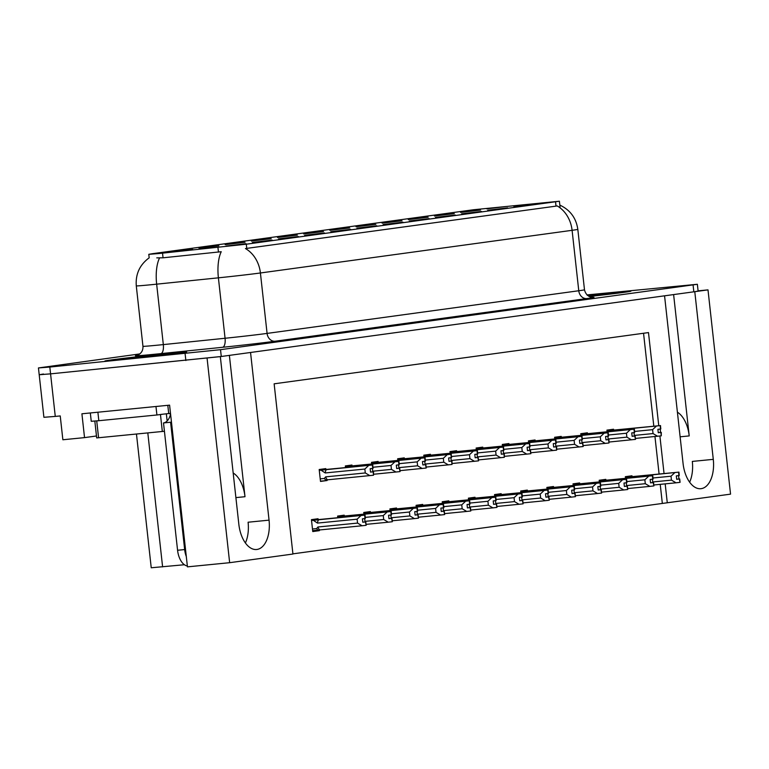 <?xml version="1.0" encoding="UTF-8"?>
<svg xmlns="http://www.w3.org/2000/svg" width="769" height="769" viewBox="0 0 769 769"><rect width="100%" height="100%" fill="white"/><g stroke="black" fill="none" stroke-linecap="round" stroke-linejoin="round"><path stroke-width="1.15" d="M677.402 412.203A27.405 15.245 -95.6 0 1 689.216 435.917L673.615 294.575M229.383 355.384L244.994 496.716A27.405 15.245 84.4 0 0 233.17 473.002M356.96 228.153L376.81 225.778L356.96 228.153M383.125 224.577L402.975 222.193L383.125 224.577M409.281 220.991L429.131 218.617L409.281 220.991M225.173 244.648L245.023 242.273L225.173 244.648M303.649 233.911L323.509 231.536L303.649 233.911M226.173 246.051L246.022 243.677L226.173 246.051M277.494 237.486L297.343 235.112L277.494 237.486M199.017 248.233L218.867 245.849L199.017 248.233M487.757 210.254L507.607 207.87L487.757 210.254M408.291 219.588L428.141 217.214L408.291 219.588M278.484 238.89L298.334 236.516L278.484 238.89M460.612 212.427L480.462 210.052L460.612 212.427M251.338 241.072L271.188 238.688L251.338 241.072M382.126 223.164L401.985 220.79L382.126 223.164M252.328 242.475L272.178 240.101L252.328 242.475M329.814 230.325L349.664 227.951L329.814 230.325M330.805 231.729L350.654 229.354L330.805 231.729M355.97 226.749L375.82 224.375L355.97 226.749M434.447 216.012L454.296 213.628L434.447 216.012M304.649 235.314L324.499 232.94L304.649 235.314M486.767 208.851L506.617 206.467L486.767 208.851M435.437 217.416L455.296 215.032L435.437 217.416M461.602 213.83L481.452 211.456L461.602 213.83M172.862 251.809L192.711 249.435L172.862 251.809M513.913 206.669L533.773 204.294L513.913 206.669M159.02 253.52L246.301 244.206L559.399 201.228L473.541 209.745L152.647 253.664L148.792 254.318L159.02 253.52M43.487 374.013L39.2 374.743L50.571 373.859L220.328 356.624L238.842 524.295A27.405 15.245 84.4 0 0 256.635 549.499A27.405 15.245 84.4 0 0 269.054 520.152L250.55 352.481L664.56 295.815L683.064 463.486A27.405 15.245 84.4 0 0 700.867 488.7A27.405 15.245 84.4 0 0 713.286 459.353L694.782 291.682L707.999 289.875L698.098 290.855M245.407 542.972A27.405 15.245 84.4 0 0 248.089 522.218L269.054 520.152M96.471 435.985L84.532 437.619L81.908 413.789L169.593 405.148L187.444 566.859L229.652 562.697L207.101 358.431M84.532 437.619L62.866 439.762L60.232 415.933L55.272 416.413L50.571 373.859L221.27 356.489L693.83 291.816L698.117 291.086L697.368 284.28L586.968 294.921M139.775 353.923L38.45 367.938L43.9 417.298L55.272 416.413M292.912 553.853L730.55 494.14L707.999 289.875M658.764 425.69L648.488 332.583L274.139 383.818L292.931 554.036L229.652 562.697M667.281 502.801L665.185 483.874M664.051 473.541L659.898 435.994M184.416 564.734L151.233 567.772L136.469 434.043M662.32 503.291L660.225 484.355M659.091 474.031L654.948 436.513M653.804 426.18L643.547 333.256M475.098 498.12L475.002 497.255L468.398 498.158L468.581 499.821M527.419 490.958L527.323 490.093L520.709 491.007L520.901 492.66M553.574 487.383L553.488 486.517L546.874 487.421L547.057 489.084M579.739 483.797L579.643 482.942L573.03 483.845L573.213 485.499M605.895 480.221L605.799 479.356L599.195 480.26L599.378 481.923M501.263 494.544L501.167 493.679L494.554 494.582L494.736 496.245M448.942 501.696L448.846 500.84L442.233 501.744L442.415 503.407M422.787 505.281L422.69 504.416L416.077 505.32L416.26 506.982M396.621 508.857L396.525 508.001L389.921 508.905L390.104 510.558M370.466 512.442L370.37 511.577L363.756 512.481L363.939 514.144M344.31 516.018L344.214 515.163L337.601 516.066L337.783 517.72M318.145 519.604L318.049 518.739L311.445 519.642L312.762 531.562L319.366 530.658L319.298 529.995M632.06 476.636L631.964 475.78L625.351 476.684L625.533 478.337M482.845 447.991L482.749 447.125L476.136 448.029L476.319 449.692M535.166 440.829L535.07 439.964L528.457 440.868L528.639 442.531M561.322 437.244L561.226 436.388L554.612 437.292L554.795 438.945M587.478 433.668L587.381 432.803L580.778 433.706L580.96 435.369M509.001 444.405L508.905 443.54L502.301 444.453L502.484 446.107M456.68 451.566L456.594 450.701L449.98 451.605L450.163 453.268M430.525 455.142L430.429 454.287L423.825 455.19L424.007 456.853M404.369 458.728L404.273 457.863L397.66 458.766L397.842 460.429M378.204 462.304L378.117 461.448L371.504 462.352L371.687 464.005M352.048 465.889L351.952 465.024L345.339 465.927L345.531 467.59M325.893 469.465L325.796 468.609L319.183 469.513L320.5 481.423L327.113 480.519L327.036 479.856M613.643 430.082L613.547 429.227L606.933 430.131L607.116 431.784M320.471 481.173L327.113 480.519M312.733 531.312L319.366 530.658M713.286 459.353L692.321 461.419A27.405 15.245 -95.6 0 1 689.639 482.173M123.127 359.604A41.113 0.721 -6.3 0 0 165.114 355.009A41.113 0.721 -6.3 0 0 186.656 351.991A41.113 0.721 -6.3 0 0 168.459 353.404A41.113 0.721 -6.3 0 0 126.481 357.998A41.113 0.721 -6.3 0 0 104.93 361.017A41.113 0.721 -6.3 0 0 123.127 359.604M589.217 296.517A41.113 0.721 -6.3 0 0 630.888 291.191A41.113 0.721 -6.3 0 0 612.691 292.604A41.113 0.721 -6.3 0 0 587.353 295.277A40.68 0.711 173.7 0 1 612.451 292.633A40.68 0.711 173.7 0 1 630.465 291.24A40.68 0.711 173.7 0 1 589.208 296.507M555.545 201.882L556.016 206.13L557.141 205.9A29.972 24.906 82.2 0 1 572.098 230.316L260.412 272.976A34.259 0.596 173.7 0 1 218.396 277.83A29.972 12.093 -95.9 0 1 221.241 251.713L163.047 257.807L156.78 257.875M39.2 374.743L50.571 373.859L49.822 367.053L220.52 349.684L697.368 284.28M556.016 206.13L245.455 248.56A29.972 24.906 -97.8 0 1 260.412 272.976L267.083 333.41L578.769 290.749A34.259 0.596 -6.3 0 0 584.488 289.778C586.372 298.064 594.322 297.641 592.466 297.353L592.457 297.353M38.45 367.938L49.822 367.053M607.029 430.967L660.148 425.622L660.523 429.025L657.899 429.323L658.274 432.726L661.282 432.38L658.264 432.639M607.01 430.813L660.533 425.574L607.001 430.736M661.282 432.38L661.273 435.84L660.898 432.428M635.396 438.436L661.273 435.84M660.148 425.622L607.02 430.9M634.627 431.428L652.602 429.66L653.035 433.572L634.319 435.417M608.788 430.794L610.096 431.496M660.177 429.064L660.542 432.418M660.244 425.613L660.619 429.015L660.533 425.574M652.602 429.66L656.466 426.036M657.601 436.254L653.035 433.572M614.133 430.207A5.825 3.239 84.4 0 0 613.566 431.149M660.811 428.987L660.436 425.584M625.447 477.52L678.662 472.166L625.437 477.453M678.662 472.166L679.037 475.569L676.316 475.876L676.691 479.279L679.315 478.981L680.075 482.336L679.7 478.933L676.682 479.193M678.556 472.176L678.94 475.578M678.95 472.128L679.229 475.54L678.95 472.128L625.418 477.289M625.428 477.366L678.844 472.137M627.196 477.347L628.513 478.049M632.551 476.761A5.825 3.239 84.4 0 0 631.983 477.703M653.044 477.982L671.02 476.213L674.884 472.589M653.813 484.989L676.018 482.807L671.452 480.125L652.737 481.971M671.02 476.213L671.452 480.125M676.018 482.807L679.69 482.394M678.585 475.617L678.96 478.972M580.864 434.552L633.983 429.208L634.358 432.611L631.743 432.899L632.118 436.311L635.127 435.956L632.108 436.225M580.845 434.389L634.377 429.15L580.845 434.322M635.127 435.956L635.502 439.368L634.733 436.013M609.24 442.021L635.117 439.416M633.983 429.208L580.855 434.475M608.462 435.014L626.447 433.235L626.879 437.148L608.164 438.993M582.623 434.379L583.94 435.071M634.012 432.649L634.387 435.994M634.089 429.189L634.646 432.572L634.377 429.15M626.447 433.235L630.311 429.611M631.436 439.83L626.879 437.148M587.977 433.793A5.825 3.239 84.4 0 0 587.401 434.735M634.646 432.572L634.271 429.16M554.709 438.128L607.827 432.784L608.202 436.186L605.578 436.484L605.962 439.887L608.961 439.541L605.953 439.801M554.689 437.974L608.212 432.726L554.68 437.897M608.961 439.541L608.952 443.002L608.577 439.589M583.075 445.597L608.952 443.002M607.827 432.784L554.699 438.061M582.306 438.59L600.291 436.821L600.724 440.733L581.998 442.579M556.468 437.955L557.775 438.657M607.856 436.225L608.221 439.58M607.923 432.774L608.587 436.138L608.212 432.726M600.291 436.821L604.155 433.197M605.28 443.405L600.724 440.733M561.812 437.369A5.825 3.239 84.4 0 0 561.245 438.311M608.49 436.148L608.116 432.745M528.553 441.714L581.672 436.359L582.046 439.772L579.422 440.06L579.797 443.463L582.806 443.117L579.788 443.377M528.534 441.55L582.056 436.311L528.524 441.483M582.806 443.117L583.181 446.52L582.421 443.175M556.919 449.183L582.796 446.578M581.672 436.359L528.543 441.637M556.15 442.175L574.126 440.397L574.558 444.309L555.843 446.155M530.302 441.531L531.619 442.233M581.7 439.81L582.066 443.155M582.143 439.743L582.056 436.311M574.126 440.397L577.99 436.773M579.124 446.991L574.558 444.309M535.657 440.954A5.825 3.239 84.4 0 0 535.089 441.896M581.768 436.35L582.046 439.772M582.335 439.733L581.95 436.321M599.282 481.106L652.496 475.742L599.272 481.029M652.496 475.742L652.881 479.145L650.161 479.452L650.536 482.865L653.15 482.567L653.919 485.921L653.544 482.509L650.526 482.778M652.4 475.761L652.775 479.164M652.785 475.703L653.064 479.125L652.785 475.703L599.262 480.875M599.262 480.942L652.689 475.713M601.041 480.933L602.358 481.625M606.395 480.346A5.825 3.239 84.4 0 0 605.818 481.288M626.879 481.567L644.864 479.798L648.728 476.165M627.658 488.575L649.853 486.383L645.297 483.701L626.581 485.547M644.864 479.798L645.297 483.701M649.853 486.383L653.525 485.97M652.429 479.202L652.804 482.548M573.126 484.681L626.341 479.327L573.116 484.614M626.341 479.327L626.716 482.73L623.995 483.038L624.37 486.441L626.995 486.143L627.754 489.497L627.379 486.095L624.361 486.354M626.245 479.337L626.62 482.74M626.629 479.289L626.908 482.701L626.629 479.289L573.097 484.451M573.107 484.528L626.533 479.298M574.885 484.508L576.192 485.21M580.23 483.922A5.825 3.239 84.4 0 0 579.663 484.864M600.724 485.143L618.709 483.374L622.573 479.75M601.493 492.15L623.697 489.959L619.141 487.286L600.416 489.132M618.709 483.374L619.141 487.286M623.697 489.959L627.369 489.555M626.274 482.778L626.639 486.133M546.961 488.267L600.185 482.903L546.961 488.19M600.185 482.903L600.56 486.306L597.84 486.614L598.215 490.016L600.839 489.728L601.598 493.073L601.223 489.67L598.205 489.94M600.08 482.913L600.464 486.325M600.474 482.865L600.743 486.287L600.474 482.865L546.942 488.036M546.951 488.104L600.368 482.874M548.72 488.094L550.037 488.786M554.074 487.508A5.825 3.239 84.4 0 0 553.507 488.45M574.568 488.728L592.543 486.95L596.408 483.326M575.337 495.736L597.542 493.544L592.976 490.862L574.26 492.708M592.543 486.95L592.976 490.862M597.542 493.544L601.214 493.131M600.108 486.364L600.483 489.709M520.805 491.843L574.02 486.489L520.796 491.776M574.02 486.489L574.395 489.891L571.684 490.199L572.059 493.602L574.674 493.304L575.443 496.659L575.068 493.256L572.049 493.515M573.924 486.498L574.299 489.901M574.308 486.441L574.587 489.863L574.308 486.441L520.786 491.612M520.786 491.689L574.212 486.46M522.564 491.67L523.881 492.371M527.919 491.083A5.825 3.239 84.4 0 0 527.342 492.025M548.403 492.304L566.388 490.535L570.252 486.912M549.181 499.312L571.377 497.12L566.82 494.448L548.105 496.293M566.388 490.535L566.82 494.448M571.377 497.12L575.049 496.707M573.953 489.94L574.328 493.294M171.458 422.046A17.129 9.526 -95.6 0 1 170.593 422.239L163.509 422.94L177.572 550.268A17.129 9.526 84.4 0 0 187.348 565.984M163.509 422.94A17.129 9.526 84.4 0 0 170.314 415.097L170.132 413.395L166.133 413.828M170.593 422.239L184.656 549.566A17.129 9.526 84.4 0 0 186.309 556.573M90.329 412.963L91.242 421.297L98.826 420.71L156.905 414.981L155.972 406.493M167.805 405.321L168.709 413.53M162.817 414.222L156.905 414.981M123.367 359.575A40.68 0.711 173.7 0 1 105.363 360.969A40.68 0.711 173.7 0 1 126.683 357.989A40.68 0.711 173.7 0 1 168.219 353.432A40.68 0.711 173.7 0 1 186.233 352.039A40.68 0.711 173.7 0 1 164.912 355.028A40.68 0.711 173.7 0 1 123.367 359.575M164.431 431.274L96.683 437.926L94.827 421.085M167.142 420.989L166.354 413.799L160.452 414.472L162.326 431.496M502.388 445.289L555.506 439.945L555.881 443.348L553.267 443.646L553.642 447.049L556.65 446.702L553.632 446.962M502.368 445.136L555.891 439.887L502.368 445.059M556.65 446.702L556.631 450.153L556.256 446.751M530.764 452.758L556.631 450.153M555.506 439.945L502.378 445.222M529.985 445.751L547.97 443.982L548.403 447.894L529.687 449.74M504.147 445.116L505.464 445.818M555.535 443.386L555.91 446.741M555.603 439.935L556.275 443.3L555.891 439.887M547.97 443.982L551.834 440.358M552.959 450.567L548.403 447.894M509.501 444.53A5.825 3.239 84.4 0 0 508.924 445.472M556.17 443.309L555.795 439.906M476.232 448.865L529.351 443.521L529.726 446.933L527.101 447.222L527.476 450.624L530.485 450.278L527.467 450.538M476.213 448.712L529.735 443.473L476.203 448.644M530.485 450.278L530.86 453.681L530.101 450.336M504.599 456.344L530.475 453.739M529.351 443.521L476.222 448.798M503.83 449.336L521.815 447.558L522.247 451.47L503.522 453.316M477.991 448.692L479.298 449.394M529.38 446.972L529.745 450.317M529.822 446.904L529.735 443.473M521.815 447.558L525.679 443.934M526.803 454.152L522.247 451.47M483.336 448.116A5.825 3.239 84.4 0 0 482.769 449.058M529.447 443.511L529.726 446.933M530.014 446.885L529.639 443.482M450.076 452.451L503.186 447.106L503.57 450.509L500.946 450.807L501.321 454.21L504.329 453.864L501.311 454.123M450.057 452.297L503.58 447.049L450.048 452.22M504.329 453.864L504.32 457.315L503.945 453.912M478.443 459.92L504.32 457.315M503.186 447.106L450.067 452.374M477.674 452.912L495.649 451.143L496.082 455.056L477.366 456.901M451.826 452.278L453.143 452.979M503.214 450.547L503.589 453.902M503.291 447.087L503.666 450.499L503.58 447.049M495.649 451.143L499.514 447.52M500.648 457.728L496.082 455.056M457.18 451.691A5.825 3.239 84.4 0 0 456.613 452.633M503.858 450.471L503.474 447.068M494.65 495.419L547.864 490.064L494.64 495.351M547.864 490.064L548.239 493.467L545.519 493.775L545.894 497.178L548.518 496.889L549.277 500.235L548.903 496.832L545.884 497.091M547.768 490.074L548.143 493.487M548.153 490.026L548.432 493.438L548.153 490.026L494.621 495.198M494.63 495.265L548.057 490.036M496.409 495.246L497.716 495.947M501.753 494.669A5.825 3.239 84.4 0 0 501.186 495.611M522.247 495.89L540.232 494.111L544.096 490.487M523.016 502.897L545.221 500.706L540.655 498.024L521.94 499.869M540.232 494.111L540.655 498.024M545.221 500.706L548.893 500.292M547.797 493.525L548.162 496.87M468.484 499.004L521.709 493.64L468.484 498.927M521.709 493.64L522.084 497.053L519.363 497.36L519.738 500.763L522.362 500.465L523.122 503.82L522.747 500.417L519.729 500.677M521.603 493.66L521.978 497.062M521.997 493.602L522.372 497.014L521.997 493.602L468.465 498.773M468.475 498.85L521.891 493.621M470.244 498.831L471.56 499.533M475.598 498.245A5.825 3.239 84.4 0 0 475.021 499.187M496.092 499.466L514.067 497.697L517.931 494.073M496.861 506.473L519.065 504.281L514.499 501.609L495.784 503.455M514.067 497.697L514.499 501.609M519.065 504.281L522.737 503.868M521.632 497.101L522.007 500.456M442.329 502.58L495.544 497.226L442.319 502.513M495.544 497.226L495.918 500.629L493.208 500.936L493.583 504.339L496.197 504.051L496.966 507.396L496.591 503.993L493.573 504.253M495.447 497.235L495.822 500.638M495.832 497.187L496.111 500.6L495.832 497.187L442.3 502.359M442.31 502.426L495.736 497.197M444.088 502.407L445.405 503.109M449.442 501.821A5.825 3.239 84.4 0 0 448.865 502.763M469.926 503.051L487.911 501.273L491.776 497.649M470.705 510.049L492.9 507.867L488.344 505.185L469.619 507.031M487.911 501.273L488.344 505.185M492.9 507.867L496.572 507.453M495.476 500.686L495.842 504.031M423.911 456.027L477.03 450.682L477.405 454.085L474.79 454.383L475.165 457.786L478.174 457.44L475.155 457.699M423.892 455.873L477.414 450.634L423.892 455.806M478.174 457.44L478.549 460.842L477.78 457.497M452.287 463.496L478.155 460.9M477.03 450.682L423.902 455.959M451.509 456.498L469.494 454.719L469.926 458.632L451.211 460.477M425.67 455.854L426.987 456.555M477.059 454.133L477.434 457.478M477.501 454.066L477.414 450.634M469.494 454.719L473.358 451.095M474.483 461.313L469.926 458.632M431.024 455.267A5.825 3.239 84.4 0 0 430.448 456.209M477.126 450.672L477.405 454.085M477.693 454.046L477.318 450.644M397.756 459.612L450.874 454.268L451.249 457.67L448.625 457.968L449 461.371L452.009 461.025L448.99 461.285M397.736 459.449L451.259 454.21L397.727 459.381M452.009 461.025L451.999 464.476L451.624 461.073M426.122 467.081L451.999 464.476M450.874 454.268L397.746 459.535M425.353 460.073L443.338 458.305L443.771 462.217L425.046 464.063M399.515 459.439L400.822 460.131M450.903 457.709L451.268 461.054M450.97 454.248L451.345 457.661L451.259 454.21M443.338 458.305L447.202 454.681M448.327 464.889L443.771 462.217M404.859 458.853A5.825 3.239 84.4 0 0 404.292 459.795M451.538 457.632L451.163 454.229M371.59 463.188L424.709 457.843L425.094 461.246L422.469 461.544L422.844 464.947L425.853 464.601L422.835 464.861M371.581 463.034L425.103 457.795L371.571 462.957M425.853 464.601L426.228 468.004L425.468 464.659M399.967 470.657L425.843 468.061M424.709 457.843L371.59 463.121M399.198 463.659L417.173 461.881L417.605 465.793L398.89 467.639M373.349 463.015L374.666 463.717M424.738 461.285L425.113 464.639M425.19 461.227L425.103 457.795M417.173 461.881L421.037 458.257M422.171 468.475L417.605 465.793M378.704 462.429A5.825 3.239 84.4 0 0 378.127 463.371M424.815 457.834L425.094 461.246M425.372 461.208L424.997 457.805M345.435 466.773L398.553 461.429L398.928 464.832L396.314 465.12L396.689 468.532L399.697 468.186L396.679 468.446M345.416 466.61L398.938 461.371L345.406 466.543M399.697 468.186L400.072 471.589L399.303 468.234M373.811 474.242L399.678 471.637M398.553 461.429L345.425 466.696M373.032 467.235L391.017 465.466L391.45 469.378L372.725 471.224M347.194 466.6L348.511 467.292M398.582 464.87L398.957 468.215M398.65 461.41L399.217 464.793L398.938 461.371M391.017 465.466L394.882 461.842M396.006 472.051L391.45 469.378M352.548 466.014A5.825 3.239 84.4 0 0 351.971 466.956M399.217 464.793L398.842 461.39M319.279 470.349L372.398 465.005L372.773 468.408L370.149 468.706L370.523 472.108L373.532 471.762L370.514 472.022M319.26 470.195L372.782 464.957L319.25 470.119M321.038 470.176L325.22 472.954L364.862 469.042L365.285 472.954L325.652 476.867L324.355 478.453L325.633 480.01L373.523 475.223L373.148 471.81M373.532 471.762L373.523 475.223M372.398 465.005L319.27 470.282M372.427 468.446L372.792 471.801M372.869 468.388L372.782 464.957M325.652 476.867A5.825 3.239 84.4 0 0 327.507 479.808M364.862 469.042L368.726 465.418M369.851 475.636L365.285 472.954M326.383 469.59A5.825 3.239 84.4 0 0 325.22 472.954M372.494 464.995L372.773 468.408M373.061 468.369L372.686 464.966M416.173 506.165L469.388 500.802L416.164 506.089M469.388 500.802L469.763 504.214L467.043 504.522L467.417 507.925L470.042 507.627L470.801 510.981L470.426 507.578L467.408 507.838M469.292 500.821L469.667 504.224M469.676 500.763L469.955 504.185L469.676 500.763L416.144 505.935M416.154 506.002L469.58 500.782M417.932 505.992L419.24 506.684M423.277 505.406A5.825 3.239 84.4 0 0 422.71 506.348M443.771 506.627L461.756 504.858L465.62 501.234M444.54 513.634L466.745 511.443L462.179 508.77L443.463 510.616M461.756 504.858L462.179 508.77M466.745 511.443L470.417 511.029M469.321 504.262L469.686 507.607M390.008 509.741L443.232 504.387L390.008 509.674M443.232 504.387L443.607 507.79L440.887 508.098L441.262 511.5L443.886 511.212L444.645 514.557L444.271 511.154L441.252 511.414M443.127 504.397L443.502 507.8M443.521 504.349L443.896 507.751L443.521 504.349L389.989 509.511M389.998 509.587L443.415 504.358M391.767 509.568L393.084 510.27M397.121 508.982A5.825 3.239 84.4 0 0 396.544 509.924M417.605 510.212L435.59 508.434L439.455 504.81M418.384 517.21L440.589 515.028L436.023 512.346L417.307 514.192M435.59 508.434L436.023 512.346M440.589 515.028L444.261 514.615M443.155 507.838L443.53 511.193M363.852 513.327L417.067 507.963L363.843 513.25M417.067 507.963L417.442 511.366L414.731 511.673L415.106 515.086L417.721 514.788L418.49 518.143L418.105 514.74L415.097 514.999M416.971 507.982L417.346 511.385M417.356 507.925L417.634 511.347L417.356 507.925L363.824 513.096M363.833 513.163L417.259 507.944M365.611 513.154L366.928 513.846M370.956 512.567A5.825 3.239 84.4 0 0 370.389 513.509M391.45 513.788L409.435 512.019L413.299 508.396M392.228 520.796L414.424 518.604L409.867 515.932L391.142 517.777M409.435 512.019L409.867 515.932M414.424 518.604L418.096 518.191M417 511.423L417.365 514.769M337.697 516.903L390.912 511.548L337.687 516.835M390.912 511.548L391.286 514.951L388.566 515.259L388.941 518.662L391.565 518.364L392.325 521.718L391.95 518.316L388.931 518.575M390.815 511.558L391.19 514.961M391.2 511.51L391.479 514.922L391.2 511.51L337.668 516.672M337.678 516.749L391.104 511.52M339.456 516.73L340.763 517.431M344.8 516.143A5.825 3.239 84.4 0 0 344.233 517.085M365.294 517.374L383.27 515.595L387.143 511.971M366.063 524.371L388.268 522.189L383.702 519.508L364.987 521.353M383.27 515.595L383.702 519.508M388.268 522.189L391.94 521.776M390.844 514.999L391.21 518.354M311.532 520.488L364.756 515.124L311.522 520.411M364.756 515.124L365.131 518.527L362.41 518.835L362.785 522.247L365.4 521.949L366.169 525.304L365.794 521.891L362.776 522.161M364.65 515.143L365.025 518.546M365.044 515.086L365.313 518.508L365.044 515.086L311.512 520.257M311.522 520.325L364.939 515.105M313.291 520.315L317.482 523.083L357.114 519.181L360.978 515.557M318.645 519.729A5.825 3.239 84.4 0 0 317.482 523.083M319.769 529.937L362.103 525.765L357.547 523.083L317.914 526.996A5.825 3.239 -95.6 0 0 319.769 529.937L317.885 530.149L316.617 528.591L312.474 528.995M317.914 526.996L316.617 528.591M357.114 519.181L357.547 523.083M362.103 525.765L365.784 525.352M364.679 518.585L365.054 521.93M689.216 435.917L680.123 436.811M244.994 496.716L235.891 497.61M162.538 253.174L163.047 257.807M162.605 566.888L147.811 432.928M217.944 247.483L218.454 252.126M246.301 244.206L246.772 248.454M222.587 347.29A8.565 3.451 84.1 0 0 225.067 338.264L218.396 277.83L156.655 284.165A34.259 0.596 173.7 0 1 151.455 284.693A34.259 0.596 173.7 0 1 136.286 285.866L142.957 346.3A34.259 0.596 -6.3 0 0 158.126 345.118A34.259 0.596 -6.3 0 0 163.326 344.599L225.067 338.264A34.259 0.596 -6.3 0 0 267.083 333.41A8.565 7.113 -97.8 0 0 275.11 341.225A42.824 0.75 173.7 0 1 222.587 347.29L160.846 353.625A42.824 0.75 173.7 0 1 137.093 355.345M159.548 257.942A29.972 12.093 -95.9 0 0 156.655 284.165L163.326 344.599A8.565 3.451 84.1 0 1 160.846 353.625M559.822 205.092C570.175 209.947 576.173 218.031 577.817 229.354A34.259 0.596 173.7 0 1 572.098 230.316L578.769 290.749A8.565 7.113 -97.8 0 0 586.795 298.564L275.11 341.225M592.178 297.334A42.824 0.75 173.7 0 1 586.795 298.564M185.108 353.711L185.858 360.526M220.52 349.684L221.27 356.489M693.08 285.001L693.83 291.816M98.826 420.71L97.894 412.213M184.656 549.566L177.572 550.268M126.674 359.123A34.682 0.606 173.7 0 1 117.109 359.334A34.682 0.606 173.7 0 1 164.922 353.884A34.682 0.606 173.7 0 1 174.476 353.682A34.682 0.606 173.7 0 1 126.674 359.123M98.586 437.782L96.721 420.912M587.478 295.383A34.682 0.606 173.7 0 1 609.154 293.085L622.871 292.268L589.035 296.421L622.909 292.258M324.355 478.453L320.221 478.866M317.885 530.149L312.656 530.668L317.828 530.149M559.399 201.228L560.14 207.909M148.792 254.318L149.176 257.826C139.718 264.796 135.421 274.139 136.286 285.866M577.817 229.354L584.488 289.778M136.834 355.422L138.103 354.961C141.525 353.182 143.14 350.289 142.957 346.3M112.956 360.315L178.677 353.058"/></g></svg>
